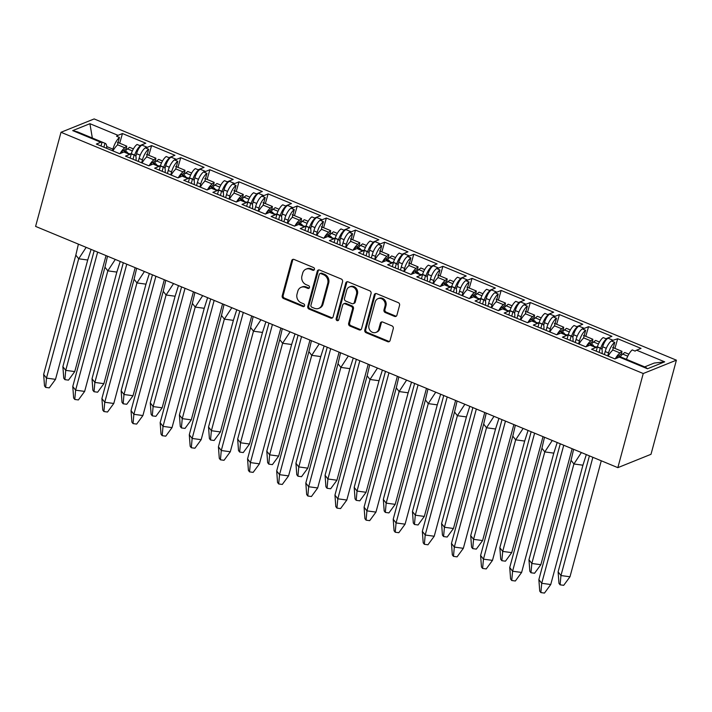 <?xml version="1.0" encoding="UTF-8"?>
<svg xmlns="http://www.w3.org/2000/svg" width="712" height="712" viewBox="0 0 712 712"><rect width="100%" height="100%" fill="white"/><g stroke="black" fill="none" stroke-linecap="round" stroke-linejoin="round"><path stroke-width="1.07" d="M314.446 269.421A1.495 1.308 -111.9 0 0 313.529 267.525L294.056 259.453A2.127 1.869 -111.9 0 0 291.697 260.645L282.21 295.809A2.127 1.869 -111.9 0 0 283.518 298.515L302.992 306.587A1.495 1.308 -111.9 0 0 303.73 303.855L301.212 302.814A6.817 5.981 -111.9 0 1 297.029 294.127L297.821 291.199A6.817 5.981 -111.9 0 1 301.14 287.31A6.817 5.981 -111.9 0 1 305.368 287.381L307.887 288.422A1.495 1.308 -111.9 0 0 308.625 285.69L306.107 284.649A6.817 5.981 -111.9 0 1 301.933 275.962L302.725 273.034A6.817 5.981 -111.9 0 1 306.035 269.145A6.817 5.981 -111.9 0 1 310.272 269.216L312.791 270.257A1.495 1.308 -111.9 0 0 314.446 269.421M394.546 316.395A2.127 1.869 -111.9 0 0 396.904 315.202L399.565 305.341A2.127 1.869 -111.9 0 0 398.257 302.627L376.63 293.664A2.127 1.869 -111.9 0 0 374.272 294.857L364.784 330.021A2.127 1.869 -111.9 0 0 366.093 332.735L387.72 341.698A2.127 1.869 -111.9 0 0 390.078 340.496L393.291 328.588A2.127 1.869 -111.9 0 0 391.983 325.873L382.727 322.038A2.127 1.869 -111.9 0 0 380.368 323.23L378.775 329.14A5.696 5.002 -111.9 0 1 375.998 332.397A5.696 5.002 -111.9 0 1 370.543 331.009A5.696 5.002 -111.9 0 1 368.967 325.072L375.215 301.933A5.696 5.002 -111.9 0 1 377.992 298.675A5.696 5.002 -111.9 0 1 383.448 300.063A5.696 5.002 -111.9 0 1 385.023 305.991L383.982 309.853A2.127 1.869 -111.9 0 0 385.29 312.568L394.546 316.395L395.507 316.012A2.127 1.869 -111.9 0 0 396.317 316.146M61.001 132.281L35.6 226.407L617.847 467.651L643.239 373.524L61.001 132.281L94.153 118.931L676.4 360.174L643.239 373.524M342.561 281.721A2.127 1.869 -111.9 0 0 341.253 279.006L319.626 270.053A2.127 1.869 -111.9 0 0 317.267 271.245L307.78 306.4A2.127 1.869 -111.9 0 0 309.088 309.115L330.715 318.077A2.127 1.869 -111.9 0 0 333.074 316.885L342.561 281.721M348.123 281.854L369.759 290.816A2.127 1.869 -111.9 0 1 371.059 293.531L361.571 328.695A2.127 1.869 -111.9 0 1 359.213 329.887L349.957 326.052A2.127 1.869 -111.9 0 1 348.649 323.337L352.502 309.079A2.127 1.869 -111.9 0 0 351.194 306.365L345.053 303.819A2.127 1.869 -111.9 0 0 342.695 305.012L338.69 319.857A1.495 1.308 -111.9 0 1 336.126 318.798L345.765 283.056A2.127 1.869 -111.9 0 1 348.123 281.854M601.96 349.556L602.699 346.806A7.814 2.848 -67.5 0 1 608.119 338.236L607.247 338.592A9.986 3.631 112.5 0 0 600.723 348.212M597.359 346.842A9.986 3.631 112.5 0 1 603.18 337.577L606.072 338.779A9.986 3.631 -67.5 0 1 606.775 338.396L611.902 336.331L588.557 326.657L583.439 328.722L582.968 328.535L583.84 328.179L578.981 326.167L578.117 326.523A9.986 3.631 112.5 0 0 571.594 336.144M596.709 347.18L596.247 346.984A9.986 3.631 -67.5 0 1 597.599 346.913L600.955 348.31A9.986 3.631 112.5 0 0 600.252 348.212L597.359 347.011A9.986 3.631 112.5 0 0 596.709 347.18L591.592 349.245L614.928 358.91L619.378 357.121A11.499 4.192 -67.5 0 1 620.633 356.952L617.731 355.751A11.499 4.192 -67.5 0 1 618.043 355.84L645.713 367.312L647.484 368.763L619.378 357.121M602.049 353.579A9.986 3.631 112.5 0 0 600.955 348.31M568.229 334.774A9.986 3.631 112.5 0 1 574.05 325.509L576.942 326.701A9.986 3.631 -67.5 0 1 577.646 326.327L582.772 324.263L559.427 314.588L554.301 316.653L553.838 316.457L554.71 316.11L549.851 314.099L548.988 314.446A9.986 3.631 112.5 0 0 542.464 324.076M567.58 335.112L567.117 334.916A9.986 3.631 -67.5 0 1 568.47 334.845L571.825 336.242A9.986 3.631 112.5 0 0 571.122 336.144L568.229 334.943A9.986 3.631 112.5 0 0 567.58 335.112L562.453 337.168L585.798 346.842L590.924 344.777A9.986 3.631 112.5 0 1 591.574 344.617L588.673 343.415L587.987 345.961M572.92 341.502A9.986 3.631 112.5 0 0 571.825 336.242M539.091 322.705A9.986 3.631 112.5 0 1 544.92 313.431L547.813 314.633A9.986 3.631 -67.5 0 1 548.516 314.259L553.642 312.194L530.298 302.52L525.171 304.585L524.708 304.389L525.581 304.042L520.721 302.03L519.849 302.377A9.986 3.631 112.5 0 0 513.334 311.998M538.45 323.034L537.987 322.848A9.986 3.631 -67.5 0 1 539.331 322.776L542.695 324.165A9.986 3.631 112.5 0 0 541.992 324.076L539.1 322.874A9.986 3.631 112.5 0 0 538.45 323.034L533.324 325.099L556.668 334.774L561.795 332.709A9.986 3.631 112.5 0 1 562.444 332.548L559.543 331.347L558.858 333.892M543.79 329.433A9.986 3.631 112.5 0 0 542.695 324.165M509.961 310.637A9.986 3.631 112.5 0 1 515.782 301.363L518.683 302.564A9.986 3.631 -67.5 0 1 519.386 302.182L524.513 300.126L501.168 290.452L496.042 292.516L495.579 292.32L496.451 291.973L491.592 289.962L490.719 290.309A9.986 3.631 112.5 0 0 484.204 299.93M509.32 310.966L508.849 310.779A9.986 3.631 -67.5 0 1 510.201 310.708L513.566 312.096A9.986 3.631 112.5 0 0 512.862 311.998L509.97 310.806A9.986 3.631 112.5 0 0 509.32 310.966L504.194 313.031L527.539 322.705L532.665 320.64A9.986 3.631 112.5 0 1 533.306 320.471L530.413 319.279L529.728 321.824M514.66 317.365A9.986 3.631 112.5 0 0 513.566 312.096M480.831 298.559A9.986 3.631 112.5 0 1 486.652 289.295L489.553 290.496A9.986 3.631 -67.5 0 1 490.257 290.113L495.383 288.057L472.038 278.383L466.912 280.448L466.449 280.252L467.312 279.905L462.462 277.894L461.59 278.241A9.986 3.631 112.5 0 0 455.075 287.862M480.191 298.898L479.719 298.702A9.986 3.631 -67.5 0 1 481.072 298.639L484.436 300.028A9.986 3.631 112.5 0 0 483.733 299.93L480.84 298.737A9.986 3.631 112.5 0 0 480.191 298.898L475.064 300.962L498.409 310.637L503.526 308.572A9.986 3.631 112.5 0 1 504.176 308.403L501.284 307.201L500.598 309.756M485.522 305.297A9.986 3.631 112.5 0 0 484.436 300.028M451.702 286.491A9.986 3.631 112.5 0 1 457.522 277.226L460.415 278.428A9.986 3.631 -67.5 0 1 461.127 278.045L466.244 275.98L442.909 266.315L437.782 268.38L437.319 268.184L438.183 267.828L433.332 265.816L432.46 266.172A9.986 3.631 112.5 0 0 425.936 275.793M451.061 286.829L450.589 286.633A9.986 3.631 -67.5 0 1 451.942 286.562L455.306 287.959A9.986 3.631 112.5 0 0 454.603 287.862L451.702 286.66A9.986 3.631 112.5 0 0 451.061 286.829L445.935 288.894L469.279 298.559L474.397 296.503A9.986 3.631 112.5 0 1 475.046 296.334L472.154 295.133L471.469 297.678M456.392 293.228A9.986 3.631 112.5 0 0 455.306 287.959M422.572 274.423A9.986 3.631 112.5 0 1 428.393 265.158L431.285 266.359A9.986 3.631 -67.5 0 1 431.997 265.977L437.115 263.912L413.779 254.246L408.652 256.302L408.181 256.115L409.053 255.759L404.202 253.748L403.33 254.104A9.986 3.631 112.5 0 0 396.807 263.725M421.931 274.761L421.459 274.565A9.986 3.631 -67.5 0 1 422.812 274.494L426.177 275.891A9.986 3.631 112.5 0 0 425.473 275.793L422.572 274.592A9.986 3.631 112.5 0 0 421.931 274.761L416.805 276.826L440.141 286.491L445.267 284.435A9.986 3.631 112.5 0 1 445.917 284.266L443.024 283.065L442.339 285.61M427.262 281.16A9.986 3.631 112.5 0 0 426.177 275.891M393.442 262.354A9.986 3.631 112.5 0 1 399.263 253.089L402.155 254.282A9.986 3.631 -67.5 0 1 402.858 253.908L407.985 251.843L384.64 242.169L379.523 244.234L379.051 244.038L379.923 243.691L375.064 241.68L374.2 242.027A9.986 3.631 112.5 0 0 367.677 251.656M392.793 262.692L392.33 262.497A9.986 3.631 -67.5 0 1 393.683 262.425L397.038 263.823A9.986 3.631 112.5 0 0 396.335 263.725L393.442 262.523A9.986 3.631 112.5 0 0 392.793 262.692L387.675 264.757L411.011 274.423L416.137 272.358A9.986 3.631 112.5 0 1 416.787 272.198L413.894 270.996L413.2 273.542M398.133 269.091A9.986 3.631 112.5 0 0 397.038 263.823M364.313 250.286A9.986 3.631 112.5 0 1 370.133 241.021L373.026 242.213A9.986 3.631 -67.5 0 1 373.729 241.84L378.855 239.775L355.51 230.101L350.393 232.165L349.921 231.97L350.793 231.623L345.934 229.611L345.071 229.958A9.986 3.631 112.5 0 0 338.547 239.588M363.663 250.624L363.2 250.428A9.986 3.631 -67.5 0 1 364.553 250.357L367.908 251.754A9.986 3.631 112.5 0 0 367.205 251.656L364.313 250.455A9.986 3.631 112.5 0 0 363.663 250.624L358.545 252.68L381.881 262.354L387.008 260.289A9.986 3.631 112.5 0 1 387.657 260.129L384.765 258.928L384.071 261.473M369.003 257.014A9.986 3.631 112.5 0 0 367.908 251.754M335.183 238.217A9.986 3.631 112.5 0 1 341.003 228.944L343.896 230.145A9.986 3.631 -67.5 0 1 344.599 229.771L349.726 227.707L326.381 218.032L321.254 220.097L320.792 219.901L321.664 219.554L316.804 217.543L315.932 217.89A9.986 3.631 112.5 0 0 309.417 227.511M334.533 238.547L334.07 238.36A9.986 3.631 -67.5 0 1 335.423 238.289L338.779 239.677A9.986 3.631 112.5 0 0 338.075 239.579L335.183 238.387A9.986 3.631 112.5 0 0 334.533 238.547L329.407 240.612L352.752 250.286L357.878 248.221A9.986 3.631 112.5 0 1 358.528 248.052L355.626 246.859L354.941 249.405M339.873 244.946A9.986 3.631 112.5 0 0 338.779 239.677M306.044 226.14A9.986 3.631 112.5 0 1 311.874 216.875L314.766 218.077A9.986 3.631 -67.5 0 1 315.469 217.694L320.596 215.638L297.251 205.964L292.125 208.029L291.662 207.833L292.534 207.486L287.675 205.474L286.803 205.821A9.986 3.631 112.5 0 0 280.288 215.442M305.404 226.478L304.941 226.282A9.986 3.631 -67.5 0 1 306.285 226.22L309.649 227.609A9.986 3.631 112.5 0 0 308.946 227.511L306.053 226.318A9.986 3.631 112.5 0 0 305.404 226.478L300.277 228.543L323.622 238.217L328.748 236.153A9.986 3.631 112.5 0 1 329.389 235.983L326.497 234.782L325.811 237.336M310.743 232.877A9.986 3.631 112.5 0 0 309.649 227.609M276.915 214.072A9.986 3.631 112.5 0 1 282.735 204.807L285.637 206.008A9.986 3.631 -67.5 0 1 286.34 205.626L291.466 203.561L268.121 193.895L262.995 195.96L262.532 195.764L263.404 195.408L258.545 193.397L257.673 193.753A9.986 3.631 112.5 0 0 251.158 203.374M276.274 214.41L275.802 214.214A9.986 3.631 -67.5 0 1 277.155 214.152L280.519 215.54A9.986 3.631 112.5 0 0 279.816 215.442L276.923 214.241A9.986 3.631 112.5 0 0 276.274 214.41L271.147 216.475L294.492 226.149L299.618 224.084A9.986 3.631 112.5 0 1 300.259 223.915L297.367 222.714L296.682 225.259M281.614 220.809A9.986 3.631 112.5 0 0 280.519 215.54M247.785 202.003A9.986 3.631 112.5 0 1 253.606 192.738L256.498 193.94A9.986 3.631 -67.5 0 1 257.21 193.557L262.327 191.492L238.992 181.827L233.865 183.883L233.403 183.696L234.266 183.34L229.415 181.329L228.543 181.685A9.986 3.631 112.5 0 0 222.028 191.305M247.144 202.341L246.672 202.146A9.986 3.631 -67.5 0 1 248.025 202.075L251.389 203.472A9.986 3.631 112.5 0 0 250.686 203.374L247.794 202.172A9.986 3.631 112.5 0 0 247.144 202.341L242.018 204.406L265.362 214.072L270.48 212.016A9.986 3.631 112.5 0 1 271.13 211.847L268.237 210.645L267.552 213.191M252.475 208.741A9.986 3.631 112.5 0 0 251.389 203.472M218.655 189.935A9.986 3.631 112.5 0 1 224.476 180.67L227.368 181.863A9.986 3.631 -67.5 0 1 228.08 181.489L233.198 179.424L209.862 169.75L204.736 171.815L204.264 171.619L205.136 171.272L200.286 169.26L199.413 169.607A9.986 3.631 112.5 0 0 192.89 179.237M218.014 190.273L217.543 190.077A9.986 3.631 -67.5 0 1 218.895 190.006L222.26 191.403A9.986 3.631 112.5 0 0 221.557 191.305L218.655 190.104A9.986 3.631 112.5 0 0 218.014 190.273L212.888 192.338L236.233 202.003L241.35 199.939A9.986 3.631 112.5 0 1 242 199.778L239.107 198.577L238.422 201.122M223.345 196.672A9.986 3.631 112.5 0 0 222.26 191.403M189.525 177.867A9.986 3.631 112.5 0 1 195.346 168.602L198.239 169.794A9.986 3.631 -67.5 0 1 198.951 169.42L204.068 167.356L180.732 157.681L175.606 159.746L175.134 159.55L176.006 159.203L171.156 157.192L170.284 157.539A9.986 3.631 112.5 0 0 163.76 167.169M188.876 178.205L188.413 178.009A9.986 3.631 -67.5 0 1 189.766 177.938L193.13 179.335A9.986 3.631 112.5 0 0 192.427 179.237L189.525 178.036A9.986 3.631 112.5 0 0 188.876 178.205L183.758 180.261L207.094 189.935L212.22 187.87A9.986 3.631 112.5 0 1 212.87 187.71L209.978 186.508L209.292 189.054M194.216 184.595A9.986 3.631 112.5 0 0 193.13 179.335M160.396 165.798A9.986 3.631 112.5 0 1 166.216 156.524L169.109 157.726A9.986 3.631 -67.5 0 1 169.812 157.352L174.938 155.287L151.594 145.613L146.476 147.678L146.005 147.482L146.877 147.135L142.017 145.123L141.154 145.47A9.986 3.631 112.5 0 0 134.63 155.091M159.746 166.127L159.283 165.94A9.986 3.631 -67.5 0 1 160.636 165.869L163.991 167.258A9.986 3.631 112.5 0 0 163.288 167.169L160.396 165.967A9.986 3.631 112.5 0 0 159.746 166.127L154.629 168.192L177.964 177.867L183.091 175.802A9.986 3.631 112.5 0 1 183.74 175.633L180.848 174.44L180.154 176.985M165.086 172.526A9.986 3.631 112.5 0 0 163.991 167.258M131.266 153.721A9.986 3.631 112.5 0 1 137.087 144.456L139.979 145.657A9.986 3.631 -67.5 0 1 140.682 145.275L145.809 143.219L122.464 133.544L118.023 135.333A11.499 4.192 112.5 0 0 116.563 136.25L119.456 137.452L117.391 145.115M130.616 154.059L130.154 153.872A9.986 3.631 -67.5 0 1 131.506 153.801L134.862 155.189A9.986 3.631 112.5 0 0 134.159 155.091L131.266 153.899A9.986 3.631 112.5 0 0 130.616 154.059L125.499 156.124L148.835 165.798L153.961 163.733A9.986 3.631 112.5 0 1 154.611 163.564L151.718 162.372L151.024 164.917M135.956 160.458A9.986 3.631 112.5 0 0 134.862 155.189M121.894 152.84L122.58 150.294L125.481 151.496A9.986 3.631 112.5 0 0 124.831 151.665L119.705 153.73L96.36 144.055L100.81 142.267L72.704 130.616L89.917 123.692L118.023 135.333M127.653 153.053A9.986 3.631 112.5 0 0 126.647 151.79L123.283 150.392A9.986 3.631 112.5 0 0 122.58 150.294M141.644 162.817L142.453 159.817A9.986 3.631 112.5 0 1 148.666 149.253L146.521 157.183M133.037 159.248L134.159 155.091M156.782 165.122A9.986 3.631 112.5 0 0 155.777 163.858L152.421 162.461A9.986 3.631 112.5 0 0 151.718 162.372M170.773 174.885L171.583 171.895A9.986 3.631 112.5 0 1 177.795 161.321L175.65 169.251M162.167 171.316L163.288 167.169M185.912 177.19A9.986 3.631 112.5 0 0 184.906 175.926L181.551 174.538A9.986 3.631 112.5 0 0 180.848 174.44M199.903 186.953L200.713 183.963A9.986 3.631 112.5 0 1 206.925 173.399L204.789 181.32M191.305 183.393L192.427 179.237M215.042 189.258A9.986 3.631 112.5 0 0 214.036 187.995L210.681 186.606A9.986 3.631 112.5 0 0 209.978 186.508M229.033 199.022L229.843 196.031A9.986 3.631 112.5 0 1 236.055 185.467L233.919 193.388M220.435 195.462L221.557 191.305M244.172 201.327A9.986 3.631 112.5 0 0 243.175 200.063L239.81 198.675A9.986 3.631 112.5 0 0 239.107 198.577M258.162 211.09L258.972 208.1A9.986 3.631 112.5 0 1 265.184 197.535L263.048 205.457M249.565 207.53L250.686 203.374M273.31 213.395A9.986 3.631 112.5 0 0 272.304 212.14L268.94 210.743A9.986 3.631 112.5 0 0 268.237 210.645M287.301 223.167L288.102 220.168A9.986 3.631 112.5 0 1 294.314 209.604L292.178 217.534M278.695 219.599L279.816 215.442M302.44 225.473A9.986 3.631 112.5 0 0 301.434 224.209L298.07 222.811A9.986 3.631 112.5 0 0 297.367 222.714M316.431 235.236L317.232 232.237A9.986 3.631 112.5 0 1 323.444 221.672L321.308 229.602M307.824 231.667L308.946 227.511M331.57 237.541A9.986 3.631 112.5 0 0 330.564 236.277L327.2 234.88A9.986 3.631 112.5 0 0 326.497 234.782M345.56 247.304L346.37 244.305A9.986 3.631 112.5 0 1 352.582 233.741L350.438 241.671M336.954 243.735L338.075 239.579M360.699 249.609A9.986 3.631 112.5 0 0 359.693 248.346L356.329 246.957A9.986 3.631 112.5 0 0 355.626 246.859M374.69 259.373L375.5 256.382A9.986 3.631 112.5 0 1 381.712 245.818L379.567 253.739M366.084 255.813L367.205 251.656M389.829 261.678A9.986 3.631 112.5 0 0 388.823 260.414L385.468 259.026A9.986 3.631 112.5 0 0 384.765 258.928M403.82 271.441L404.63 268.451A9.986 3.631 112.5 0 1 410.842 257.886L408.706 265.807M395.213 267.881L396.335 263.725M418.959 273.746A9.986 3.631 112.5 0 0 417.953 272.482L414.598 271.094A9.986 3.631 112.5 0 0 413.894 270.996M432.949 283.51L433.759 280.519A9.986 3.631 112.5 0 1 439.972 269.955L437.836 277.876M424.352 279.95L425.473 275.793M448.088 285.815A9.986 3.631 112.5 0 0 447.092 284.551L443.727 283.162A9.986 3.631 112.5 0 0 443.024 283.065M462.079 295.587L462.889 292.587A9.986 3.631 112.5 0 1 469.101 282.023L466.965 289.944M453.482 292.018L454.603 287.862M477.218 297.892A9.986 3.631 112.5 0 0 476.221 296.628L472.857 295.231A9.986 3.631 112.5 0 0 472.154 295.133M491.209 307.655L492.019 304.656A9.986 3.631 112.5 0 1 498.231 294.092L496.095 302.022M482.611 304.086L483.733 299.93M506.357 309.96A9.986 3.631 112.5 0 0 505.351 308.697L501.987 307.299A9.986 3.631 112.5 0 0 501.284 307.201M520.347 319.724L521.148 316.724A9.986 3.631 112.5 0 1 527.361 306.16L525.225 314.09M511.741 316.155L512.862 311.998M535.486 322.029A9.986 3.631 112.5 0 0 534.481 320.765L531.116 319.368A9.986 3.631 112.5 0 0 530.413 319.279M549.477 331.792L550.287 328.802A9.986 3.631 112.5 0 1 556.49 318.228L554.354 326.158M540.871 328.232L541.992 324.076M564.616 334.097A9.986 3.631 112.5 0 0 563.61 332.833L560.246 331.445A9.986 3.631 112.5 0 0 559.543 331.347M578.607 343.86L579.417 340.87A9.986 3.631 112.5 0 1 585.629 330.306L583.484 338.227M570.001 340.3L571.122 336.144M593.746 346.166A9.986 3.631 112.5 0 0 592.74 344.902L589.376 343.513A9.986 3.631 112.5 0 0 588.673 343.415M607.736 355.929L608.546 352.938A9.986 3.631 112.5 0 1 614.759 342.374L612.614 350.295M599.13 352.369L600.252 348.212M596.247 346.984L595.374 347.331L590.524 345.32L591.387 344.973L590.924 344.777M567.117 334.916L566.245 335.263L561.385 333.252L562.258 332.905L561.795 332.709M537.987 322.848L537.115 323.195L532.256 321.183L533.128 320.836L532.665 320.64M508.849 310.779L507.985 311.126L503.126 309.115L503.998 308.768L503.526 308.572M479.719 298.702L478.856 299.058L473.996 297.046L474.868 296.69L474.397 296.503M450.589 286.633L449.717 286.989L444.867 284.978L445.739 284.622L445.267 284.435M421.459 274.565L420.587 274.912L415.737 272.901L416.609 272.554L416.137 272.358M392.33 262.497L391.458 262.844L386.607 260.832L387.47 260.485L387.008 260.289M363.2 250.428L362.328 250.775L357.477 248.764L358.341 248.417L357.878 248.221M334.07 238.36L333.198 238.707L328.339 236.695L329.211 236.348L328.748 236.153M304.941 226.282L304.068 226.639L299.209 224.627L300.081 224.271L299.618 224.084M275.802 214.214L274.939 214.57L270.079 212.559L270.952 212.203L270.48 212.016M246.672 202.146L245.809 202.502L240.95 200.481L241.822 200.134L241.35 199.939M217.543 190.077L216.671 190.424L211.82 188.413L212.692 188.066L212.22 187.87M188.413 178.009L187.541 178.356L182.69 176.345L183.562 175.998L183.091 175.802M159.283 165.94L158.411 166.288L153.561 164.276L154.424 163.929L153.961 163.733M130.154 153.872L129.281 154.219L124.422 152.208L125.294 151.852L124.831 151.665M608.119 338.236L612.97 340.247L612.097 340.603A9.986 3.631 -67.5 0 0 605.182 351.541L604.372 354.54M614.928 348.408L617.687 338.734L612.097 340.603M617.687 338.734L641.031 348.399L636.581 350.197L664.688 361.838L654.203 363.058L644.698 366.885M614.759 342.374L611.857 341.173A9.986 3.631 -67.5 0 1 612.569 340.79M585.629 330.306L582.727 329.104A9.986 3.631 -67.5 0 1 583.439 328.722M585.798 336.34L588.557 326.657M556.49 318.228L553.598 317.036A9.986 3.631 -67.5 0 1 554.301 316.653M556.668 324.272L559.427 314.588M527.361 306.16L524.468 304.967A9.986 3.631 -67.5 0 1 525.171 304.585M527.539 312.203L530.298 302.52M498.231 294.092L495.338 292.89A9.986 3.631 -67.5 0 1 496.042 292.516M498.4 300.135L501.168 290.452M469.101 282.023L466.209 280.822A9.986 3.631 -67.5 0 1 466.912 280.448M469.27 288.057L472.038 278.383M439.972 269.955L437.079 268.753A9.986 3.631 -67.5 0 1 437.782 268.38M440.141 275.989L442.909 266.315M410.842 257.886L407.949 256.685A9.986 3.631 -67.5 0 1 408.652 256.302M411.011 263.921L413.779 254.246M381.712 245.818L378.811 244.617A9.986 3.631 -67.5 0 1 379.523 244.234M381.881 251.852L384.64 242.169M352.582 233.741L349.681 232.548A9.986 3.631 -67.5 0 1 350.393 232.165M352.752 239.784L355.51 230.101M323.444 221.672L320.551 220.471A9.986 3.631 -67.5 0 1 321.254 220.097M323.622 227.715L326.381 218.032M294.314 209.604L291.422 208.402A9.986 3.631 -67.5 0 1 292.125 208.029M294.492 215.647L297.251 205.964M265.184 197.535L262.292 196.334A9.986 3.631 -67.5 0 1 262.995 195.96M265.353 203.57L268.121 193.895M236.055 185.467L233.162 184.266A9.986 3.631 -67.5 0 1 233.865 183.883M236.224 191.501L238.992 181.827M206.925 173.399L204.032 172.197A9.986 3.631 -67.5 0 1 204.736 171.815M207.094 179.433L209.862 169.75M177.795 161.321L174.903 160.129A9.986 3.631 -67.5 0 1 175.606 159.746M177.964 167.365L180.732 157.681M148.666 149.253L145.764 148.06A9.986 3.631 -67.5 0 1 146.476 147.678M148.835 155.296L151.594 145.613M130.145 158.055L131.266 153.899M596.238 351.167L597.359 347.011M567.108 339.099L568.229 334.943M537.978 327.031L539.1 322.874M508.849 314.962L509.97 310.806M479.719 302.885L480.84 298.737M450.58 290.816L451.702 286.66M421.451 278.748L422.572 274.592M392.321 266.68L393.442 262.523M363.191 254.611L364.313 250.455M334.062 242.543L335.183 238.387M304.932 230.474L306.053 226.318M275.802 218.397L276.923 214.241M246.672 206.329L247.794 202.172M217.534 194.26L218.655 190.104M188.404 182.192L189.525 178.036M159.274 170.124L160.396 165.967M617.847 467.651L650.999 454.3L676.4 360.174M579.417 340.87L576.053 339.473L575.243 342.472M550.287 328.802L546.923 327.404L546.113 330.404M521.148 316.724L517.793 315.336L516.983 318.326M492.019 304.656L488.663 303.267L487.853 306.258M462.889 292.587L459.525 291.199L458.724 294.19M433.759 280.519L430.395 279.122L429.594 282.121M404.63 268.451L401.265 267.053L400.455 270.053M375.5 256.382L372.136 254.985L371.326 257.984M346.37 244.305L343.006 242.917L342.196 245.907M317.232 232.237L313.876 230.848L313.066 233.839M288.102 220.168L284.747 218.78L283.937 221.77M258.972 208.1L255.617 206.711L254.807 209.702M229.843 196.031L226.478 194.634L225.677 197.633M200.713 183.963L197.349 182.566L196.548 185.565M171.583 171.895L168.219 170.497L167.409 173.497M142.453 159.817L139.089 158.429L138.279 161.419M119.456 137.452A11.499 4.192 112.5 0 0 112.941 149.146L112.514 150.748M106.658 148.319A11.499 4.192 112.5 0 0 105.26 143.388A11.499 4.192 112.5 0 0 104.958 143.29L102.065 142.097A11.499 4.192 112.5 0 0 100.81 142.267M103.907 147.179L104.958 143.29M119.705 143.228L122.464 133.544M101.015 145.978L102.065 142.097M617.117 358.029L617.731 355.751M626.444 359.32A11.499 4.192 -67.5 0 1 632.238 349.912L635.131 351.114A11.499 4.192 -67.5 0 1 636.581 350.197M155.777 163.858A9.986 3.631 112.5 0 0 154.424 163.929M184.906 175.926A9.986 3.631 112.5 0 0 183.562 175.998M214.036 187.995A9.986 3.631 112.5 0 0 212.692 188.066M243.175 200.063A9.986 3.631 112.5 0 0 241.822 200.134M272.304 212.14A9.986 3.631 112.5 0 0 270.952 212.203M301.434 224.209A9.986 3.631 112.5 0 0 300.081 224.271M330.564 236.277A9.986 3.631 112.5 0 0 329.211 236.348M359.693 248.346A9.986 3.631 112.5 0 0 358.341 248.417M388.823 260.414A9.986 3.631 112.5 0 0 387.47 260.485M417.953 272.482A9.986 3.631 112.5 0 0 416.609 272.554M447.092 284.551A9.986 3.631 112.5 0 0 445.739 284.622M476.221 296.628A9.986 3.631 112.5 0 0 474.868 296.69M505.351 308.697A9.986 3.631 112.5 0 0 503.998 308.768M534.481 320.765A9.986 3.631 112.5 0 0 533.128 320.836M563.61 332.833A9.986 3.631 112.5 0 0 562.258 332.905M592.74 344.902A9.986 3.631 112.5 0 0 591.387 344.973M126.647 151.79A9.986 3.631 112.5 0 0 125.294 151.852M139.089 158.429A9.986 3.631 -67.5 0 1 146.005 147.482M168.219 170.497A9.986 3.631 -67.5 0 1 175.134 159.55M197.349 182.566A9.986 3.631 -67.5 0 1 204.264 171.619M226.478 194.634A9.986 3.631 -67.5 0 1 233.403 183.696M255.617 206.711A9.986 3.631 -67.5 0 1 262.532 195.764M284.747 218.78A9.986 3.631 -67.5 0 1 291.662 207.833M313.876 230.848A9.986 3.631 -67.5 0 1 320.792 219.901M343.006 242.917A9.986 3.631 -67.5 0 1 349.921 231.97M372.136 254.985A9.986 3.631 -67.5 0 1 379.051 244.038M401.265 267.053A9.986 3.631 -67.5 0 1 408.181 256.115M430.395 279.122A9.986 3.631 -67.5 0 1 437.319 268.184M459.525 291.199A9.986 3.631 -67.5 0 1 466.449 280.252M488.663 303.267A9.986 3.631 -67.5 0 1 495.579 292.32M517.793 315.336A9.986 3.631 -67.5 0 1 524.708 304.389M546.923 327.404A9.986 3.631 -67.5 0 1 553.838 316.457M576.053 339.473A9.986 3.631 -67.5 0 1 582.968 328.535M135.867 156.444L136.606 153.685A7.814 2.848 -67.5 0 1 142.017 145.123M124.422 152.208A7.814 2.848 -67.5 0 1 125.481 152.154L129.887 153.979M164.997 168.513L165.736 165.754A7.814 2.848 -67.5 0 1 171.156 157.192M153.561 164.276A7.814 2.848 -67.5 0 1 154.611 164.223L159.016 166.047M572.831 337.488L573.569 334.738A7.814 2.848 -67.5 0 1 578.981 326.167M543.692 325.42L544.44 322.661A7.814 2.848 -67.5 0 1 549.851 314.099M514.562 313.351L515.31 310.592A7.814 2.848 -67.5 0 1 520.721 302.03M485.433 301.283L486.18 298.524A7.814 2.848 -67.5 0 1 491.592 289.962M456.303 289.214L457.051 286.455A7.814 2.848 -67.5 0 1 462.462 277.894M427.173 277.146L427.921 274.387A7.814 2.848 -67.5 0 1 433.332 265.816M398.044 265.069L398.782 262.319A7.814 2.848 -67.5 0 1 404.202 253.748M368.914 253L369.653 250.241A7.814 2.848 -67.5 0 1 375.064 241.68M339.784 240.932L340.523 238.173A7.814 2.848 -67.5 0 1 345.934 229.611M310.646 228.863L311.393 226.105A7.814 2.848 -67.5 0 1 316.804 217.543M281.516 216.795L282.263 214.036A7.814 2.848 -67.5 0 1 287.675 205.474M252.386 204.727L253.134 201.968A7.814 2.848 -67.5 0 1 258.545 193.397M223.256 192.649L224.004 189.899A7.814 2.848 -67.5 0 1 229.415 181.329M194.127 180.581L194.865 177.822A7.814 2.848 -67.5 0 1 200.286 169.26M590.524 345.32A7.814 2.848 -67.5 0 1 591.574 345.267L595.98 347.091M561.385 333.252A7.814 2.848 -67.5 0 1 562.444 333.198L566.85 335.023M532.256 321.183A7.814 2.848 -67.5 0 1 533.315 321.13L537.72 322.954M503.126 309.115A7.814 2.848 -67.5 0 1 504.185 309.061L508.582 310.886M473.996 297.046A7.814 2.848 -67.5 0 1 475.055 296.993L479.452 298.817M444.867 284.978A7.814 2.848 -67.5 0 1 445.926 284.925L450.322 286.74M415.737 272.901A7.814 2.848 -67.5 0 1 416.796 272.847L421.192 274.672M386.607 260.832A7.814 2.848 -67.5 0 1 387.657 260.779L392.063 262.603M357.477 248.764A7.814 2.848 -67.5 0 1 358.528 248.71L362.933 250.535M328.339 236.695A7.814 2.848 -67.5 0 1 329.398 236.642L333.803 238.467M299.209 224.627A7.814 2.848 -67.5 0 1 300.268 224.574L304.665 226.398M270.079 212.559A7.814 2.848 -67.5 0 1 271.138 212.505L275.535 214.321M240.95 200.481A7.814 2.848 -67.5 0 1 242.009 200.428L246.405 202.252M211.82 188.413A7.814 2.848 -67.5 0 1 212.879 188.36L217.276 190.184M182.69 176.345A7.814 2.848 -67.5 0 1 183.749 176.291L188.146 178.116M92.338 138.03L89.917 123.692M105.26 143.388L77.59 131.916L72.704 130.616M314.152 269.964A1.495 1.308 -111.9 0 1 313.761 269.866L311.242 268.825A6.817 5.981 -111.9 0 0 307.005 268.753L306.035 269.145M301.14 287.31L302.102 286.918A6.817 5.981 -111.9 0 1 306.338 286.989L308.857 288.031A1.495 1.308 -111.9 0 0 309.257 288.129M293.246 259.319A2.127 1.869 -111.9 0 0 292.659 260.263L283.171 295.418A2.127 1.869 -111.9 0 0 284.48 298.132L303.953 306.196A1.495 1.308 -111.9 0 0 304.353 306.293M318.816 269.91A2.127 1.869 -111.9 0 0 318.228 270.854L308.741 306.009A2.127 1.869 -111.9 0 0 310.049 308.723L331.676 317.685A2.127 1.869 -111.9 0 0 332.486 317.828M320.907 273.622A1.495 1.308 -111.9 0 0 319.252 274.458L310.922 305.315A1.495 1.308 -111.9 0 0 311.838 307.21L314.499 308.314A6.817 5.981 -111.9 0 0 318.727 308.385A6.817 5.981 -111.9 0 0 322.047 304.496L327.743 283.403A6.817 5.981 -111.9 0 0 323.56 274.716L320.907 273.622L321.868 273.23A1.495 1.308 -111.9 0 0 320.943 273.212L319.973 273.604M318.727 308.385L319.697 308.002A6.817 5.981 -111.9 0 0 323.017 304.104L322.047 304.496M321.868 273.23L324.53 274.334A6.817 5.981 -111.9 0 1 328.704 283.011L323.017 304.104M343.727 303.802L344.697 303.41A2.127 1.869 -111.9 0 1 346.023 303.428L352.164 305.973A2.127 1.869 -111.9 0 1 353.464 308.688L349.619 322.945A2.127 1.869 -111.9 0 0 350.927 325.66L360.183 329.496A2.127 1.869 -111.9 0 0 360.993 329.638M347.322 281.721A2.127 1.869 -111.9 0 0 346.735 282.664L337.087 318.406A1.495 1.308 -111.9 0 0 338.396 320.4M356.49 294.279A5.696 5.002 -111.9 0 0 354.914 288.351A5.696 5.002 -111.9 0 0 349.458 286.963A5.696 5.002 -111.9 0 0 346.682 290.22L344.483 298.373A2.127 1.869 -111.9 0 0 345.792 301.087L351.933 303.632A2.127 1.869 -111.9 0 0 354.291 302.44L356.49 294.279L357.46 293.896A5.696 5.002 -111.9 0 0 355.884 287.959A5.696 5.002 -111.9 0 0 350.429 286.571L349.458 286.963M353.259 303.65L354.22 303.267A2.127 1.869 -111.9 0 0 355.261 302.048L354.291 302.44M357.46 293.896L355.261 302.048M377.992 298.675L378.953 298.284A5.696 5.002 -111.9 0 1 384.409 299.672A5.696 5.002 -111.9 0 1 385.984 305.608L384.943 309.462A2.127 1.869 -111.9 0 0 386.251 312.176L395.507 316.012M375.998 332.397L376.968 332.006A5.696 5.002 -111.9 0 0 379.745 328.748L378.775 329.14M381.926 321.895A2.127 1.869 -111.9 0 0 381.338 322.839L379.745 328.748M375.82 293.531A2.127 1.869 -111.9 0 0 375.233 294.474L365.745 329.629A2.127 1.869 -111.9 0 0 367.054 332.344L388.681 341.306A2.127 1.869 -111.9 0 0 389.491 341.44M86.17 247.358L78.685 258.785L87.71 260.013L91.1 249.405M75.837 255.083L43.646 374.405L46.494 378.108L55.518 379.336L49.253 387.88L45.639 387.39L46.494 378.108L78.685 258.785L75.837 255.083L78.391 244.136M55.518 379.336L87.71 260.013M43.646 374.405L44.5 385.913L45.639 387.39M115.3 259.426L107.824 270.854L116.839 272.082L120.23 261.473M104.967 267.16L72.775 386.474L75.623 390.176L84.648 391.404L78.382 399.948L74.769 399.459L75.623 390.176L107.824 270.854L104.967 267.16L107.521 256.204M84.648 391.404L116.839 272.082M72.775 386.474L73.63 397.981L74.769 399.459M144.429 271.503L136.953 282.922L145.969 284.159L149.36 273.542M134.096 279.229L101.905 398.542L104.753 402.244L113.778 403.473L107.512 412.026L103.899 411.527L104.753 402.244L136.953 282.922L134.096 279.229L136.651 268.273M113.778 403.473L145.969 284.159M101.905 398.542L102.759 410.05L103.899 411.527M173.559 283.572L166.083 294.999L175.108 296.228L178.49 285.61M163.235 291.297L131.035 410.619L133.883 414.313L142.907 415.541L136.642 424.094L133.037 423.596L133.883 414.313L166.083 294.999L163.235 291.297L165.78 280.341M142.907 415.541L175.108 296.228M131.035 410.619L131.889 422.118L133.037 423.596M202.689 295.64L195.213 307.068L204.237 308.296L207.619 297.678M192.365 303.365L160.164 422.688L163.021 426.381L172.037 427.609L165.771 436.162L162.167 435.673L163.021 426.381L195.213 307.068L192.365 303.365L194.91 292.418M172.037 427.609L204.237 308.296M160.164 422.688L161.028 434.187L162.167 435.673M231.827 307.709L224.342 319.136L233.367 320.364L236.758 309.756M221.494 315.434L189.294 434.756L192.151 438.458L201.167 439.687L194.901 448.231L191.297 447.741L192.151 438.458L224.342 319.136L221.494 315.434L224.04 304.487M201.167 439.687L233.367 320.364M189.294 434.756L190.157 446.264L191.297 447.741M260.957 319.777L253.472 331.205L262.497 332.433L265.887 321.824M250.624 327.502L218.433 446.825L221.281 450.527L230.305 451.755L224.031 460.299L220.426 459.81L221.281 450.527L253.472 331.205L250.624 327.502L253.178 316.555M230.305 451.755L262.497 332.433M218.433 446.825L219.287 458.332L220.426 459.81M290.087 331.845L282.602 343.273L291.626 344.501L295.017 333.892M279.754 339.579L247.562 458.893L250.41 462.595L259.435 463.823L253.169 472.368L249.556 471.878L250.41 462.595L282.602 343.273L279.754 339.579L282.308 328.624M259.435 463.823L291.626 344.501M247.562 458.893L248.417 470.401L249.556 471.878M319.216 343.914L311.731 355.341L320.756 356.57L324.147 345.961M308.883 351.648L276.692 470.961L279.54 474.664L288.565 475.892L282.299 484.445L278.686 483.946L279.54 474.664L311.731 355.341L308.883 351.648L311.438 340.692M288.565 475.892L320.756 356.57M276.692 470.961L277.547 482.469L278.686 483.946M348.346 355.991L340.87 367.41L349.886 368.647L353.277 358.029M338.013 363.716L305.822 483.039L308.67 486.732L317.694 487.96L311.429 496.513L307.815 496.015L308.67 486.732L340.87 367.41L338.013 363.716L340.567 352.76M317.694 487.96L349.886 368.647M305.822 483.039L306.676 494.537L307.815 496.015M377.476 368.06L370 379.487L379.024 380.715L382.406 370.098M367.143 375.785L334.952 495.107L337.8 498.801L346.824 500.029L340.558 508.582L336.945 508.092L337.8 498.801L370 379.487L367.143 375.785L369.697 364.838M346.824 500.029L379.024 380.715M334.952 495.107L335.806 506.606L336.945 508.092M406.605 380.128L399.129 391.555L408.154 392.784L411.536 382.175M396.281 387.853L364.081 507.175L366.929 510.869L375.954 512.106L369.688 520.65L366.084 520.161L366.929 510.869L399.129 391.555L396.281 387.853L398.827 376.906M375.954 512.106L408.154 392.784M364.081 507.175L364.936 518.674L366.084 520.161M435.735 392.196L428.259 403.624L437.284 404.852L440.666 394.243M425.411 399.922L393.211 519.244L396.068 522.946L405.083 524.174L398.818 532.718L395.213 532.229L396.068 522.946L428.259 403.624L425.411 399.922L427.957 388.975M405.083 524.174L437.284 404.852M393.211 519.244L394.074 530.752L395.213 532.229M464.874 404.265L457.389 415.692L466.413 416.921L469.804 406.312M454.541 411.999L422.341 531.312L425.197 535.015L434.222 536.243L427.948 544.787L424.343 544.297L425.197 535.015L457.389 415.692L454.541 411.999L457.086 401.043M434.222 536.243L466.413 416.921M422.341 531.312L423.204 542.82L424.343 544.297M494.003 416.333L486.518 427.761L495.543 428.989L498.934 418.38M483.671 424.067L451.479 543.381L454.327 547.083L463.352 548.311L457.077 556.855L453.473 556.366L454.327 547.083L486.518 427.761L483.671 424.067L486.225 413.111M463.352 548.311L495.543 428.989M451.479 543.381L452.334 554.888L453.473 556.366M523.133 428.41L515.648 439.829L524.673 441.066L528.064 430.448M512.8 436.136L480.609 555.458L483.457 559.151L492.482 560.38L486.216 568.933L482.603 568.434L483.457 559.151L515.648 439.829L512.8 436.136L515.354 425.18M492.482 560.38L524.673 441.066M480.609 555.458L481.463 566.957L482.603 568.434M552.263 440.479L544.778 451.906L553.803 453.135L557.193 442.517M541.93 448.204L509.739 567.526L512.587 571.22L521.611 572.448L515.346 581.001L511.732 580.511L512.587 571.22L544.778 451.906L541.93 448.204L544.484 437.257M521.611 572.448L553.803 453.135M509.739 567.526L510.593 579.025L511.732 580.511M581.393 452.547L573.917 463.975L582.932 465.203L586.323 454.585M571.06 460.272L538.868 579.595L541.716 583.288L550.741 584.525L544.475 593.069L540.862 592.58L541.716 583.288L573.917 463.975L571.06 460.272L573.614 449.325M550.741 584.525L582.932 465.203M538.868 579.595L539.723 591.093L540.862 592.58M106.052 255.599L74.751 371.584L65.735 370.356L62.879 366.662L94.18 250.677M62.879 366.662L63.742 378.161L64.881 379.647L65.735 370.356L97.642 252.11M74.751 371.584L68.486 380.137L64.881 379.647M112.914 150.908A14.543 5.313 -67.5 0 1 117.729 144.839L117.587 144.403M120.043 153.587A14.543 5.313 -67.5 0 1 124.725 147.74L126.736 146.147L126.389 148.354L124.369 149.947A11.935 4.361 112.5 0 0 123.683 150.561M125.25 151.211A14.543 5.313 -67.5 0 1 127.519 148.897L129.54 147.304L133.393 148.906M117.409 142.275L126.736 146.147M135.182 267.668L103.89 383.661L94.865 382.424L92.017 378.731L123.31 262.746M92.017 378.731L92.871 390.229L94.011 391.716L94.865 382.424L126.772 264.179M103.89 383.661L97.615 392.205L94.011 391.716M142.044 162.986A14.543 5.313 -67.5 0 1 146.859 156.907L146.716 156.48M149.173 165.665A14.543 5.313 -67.5 0 1 153.854 159.808L155.875 158.215L155.519 160.423L153.498 162.016A11.935 4.361 112.5 0 0 152.813 162.63M154.379 163.279A14.543 5.313 -67.5 0 1 156.649 160.974L158.669 159.372L162.523 160.974M146.538 154.344L155.875 158.215M164.312 279.736L133.019 395.73L123.995 394.501L121.147 390.799L152.439 274.814M121.147 390.799L122.001 402.307L123.14 403.784L123.995 394.501L155.901 276.247M133.019 395.73L126.754 404.274L123.14 403.784M171.174 175.054A14.543 5.313 -67.5 0 1 175.989 168.975L175.846 168.548M178.303 177.733A14.543 5.313 -67.5 0 1 182.984 171.877L185.004 170.284L184.648 172.491L182.637 174.093A11.935 4.361 112.5 0 0 181.943 174.698M183.509 175.348A14.543 5.313 -67.5 0 1 185.787 173.043L187.799 171.45L191.653 173.043M175.668 166.412L185.004 170.284M193.441 291.804L162.149 407.798L153.125 406.57L150.276 402.867L181.569 286.883M150.276 402.867L151.131 414.375L152.27 415.853L153.125 406.57L185.031 288.324M162.149 407.798L155.883 416.342L152.27 415.853M200.312 187.123A14.543 5.313 -67.5 0 1 205.118 181.044L204.976 180.617M207.432 189.801A14.543 5.313 -67.5 0 1 212.114 183.945L214.134 182.352L213.778 184.568L211.767 186.161A11.935 4.361 112.5 0 0 211.072 186.767M212.639 187.416A14.543 5.313 -67.5 0 1 214.917 185.111L216.929 183.518L220.791 185.12M204.807 178.481L214.134 182.352M222.571 303.873L191.279 419.866L182.254 418.638L179.406 414.936L210.699 298.96M179.406 414.936L180.261 426.443L181.4 427.921L182.254 418.638L214.161 300.393M191.279 419.866L185.013 428.41L181.4 427.921M229.442 199.191A14.543 5.313 -67.5 0 1 234.248 193.112L234.106 192.685M236.562 201.87A14.543 5.313 -67.5 0 1 241.243 196.023L243.264 194.421L242.908 196.637L240.896 198.23A11.935 4.361 112.5 0 0 240.202 198.835M241.777 199.485A14.543 5.313 -67.5 0 1 244.047 197.18L246.058 195.586L249.921 197.188M233.937 190.549L243.264 194.421M251.71 315.95L220.409 431.935L211.384 430.707L208.536 427.013L239.828 311.028M208.536 427.013L209.39 438.512L210.53 439.989L211.384 430.707L243.29 312.461M220.409 431.935L214.143 440.488L210.53 439.989M258.572 211.259A14.543 5.313 -67.5 0 1 263.378 205.181L263.235 204.753M265.701 213.938A14.543 5.313 -67.5 0 1 270.382 208.091L272.393 206.489L272.037 208.705L270.026 210.298A11.935 4.361 112.5 0 0 269.332 210.903M270.907 211.553A14.543 5.313 -67.5 0 1 273.177 209.248L275.188 207.655L279.051 209.257M263.066 202.617L272.393 206.489M280.839 328.018L249.538 444.003L240.514 442.775L237.666 439.082L268.958 323.097M237.666 439.082L238.52 450.58L239.668 452.058L240.514 442.775L272.42 324.53M249.538 444.003L243.273 452.556L239.668 452.058M287.701 223.328A14.543 5.313 -67.5 0 1 292.516 217.258L292.365 216.822M294.83 226.007A14.543 5.313 -67.5 0 1 299.512 220.159L301.523 218.566L301.176 220.773L299.156 222.367A11.935 4.361 112.5 0 0 298.462 222.972M300.037 223.63A14.543 5.313 -67.5 0 1 302.306 221.316L304.327 219.723L308.18 221.325M292.196 214.695L301.523 218.566M309.969 340.087L278.668 456.081L269.652 454.843L266.795 451.15L298.097 335.165M266.795 451.15L267.659 462.649L268.798 464.135L269.652 454.843L301.55 336.598M278.668 456.081L272.402 464.624L268.798 464.135M316.831 235.405A14.543 5.313 -67.5 0 1 321.646 229.326L321.495 228.899M323.96 238.075A14.543 5.313 -67.5 0 1 328.641 232.228L330.653 230.635L330.306 232.842L328.285 234.435A11.935 4.361 112.5 0 0 327.591 235.049M329.167 235.699A14.543 5.313 -67.5 0 1 331.436 233.385L333.456 231.792L337.31 233.394M321.326 226.763L330.653 230.635M339.099 352.155L307.807 468.149L298.782 466.921L295.925 463.218L327.226 347.233M295.925 463.218L296.788 474.726L297.928 476.203L298.782 466.921L330.688 348.666M307.807 468.149L301.532 476.693L297.928 476.203M345.961 247.473A14.543 5.313 -67.5 0 1 350.776 241.395L350.633 240.968M353.09 250.152A14.543 5.313 -67.5 0 1 357.771 244.296L359.783 242.703L359.435 244.91L357.415 246.512A11.935 4.361 112.5 0 0 356.73 247.117M358.296 247.767A14.543 5.313 -67.5 0 1 360.566 245.462L362.586 243.86L366.44 245.462M350.455 238.832L359.783 242.703M368.229 364.224L336.936 480.217L327.912 478.989L325.064 475.287L356.356 359.302M325.064 475.287L325.918 486.794L327.057 488.272L327.912 478.989L359.818 360.744M336.936 480.217L330.662 488.761L327.057 488.272M375.091 259.542A14.543 5.313 -67.5 0 1 379.905 253.463L379.763 253.036M382.219 262.221A14.543 5.313 -67.5 0 1 386.901 256.365L388.921 254.771L388.565 256.988L386.545 258.581A11.935 4.361 112.5 0 0 385.86 259.186M387.426 259.835A14.543 5.313 -67.5 0 1 389.695 257.53L391.716 255.937L395.569 257.53M379.585 250.9L388.921 254.771M397.358 376.292L366.066 492.286L357.041 491.058L354.193 487.355L385.486 371.379M354.193 487.355L355.048 498.863L356.187 500.34L357.041 491.058L388.948 372.812M366.066 492.286L359.8 500.83L356.187 500.34M404.22 271.61A14.543 5.313 -67.5 0 1 409.035 265.532L408.893 265.104M411.349 274.289A14.543 5.313 -67.5 0 1 416.031 268.433L418.051 266.84L417.695 269.056L415.683 270.649A11.935 4.361 112.5 0 0 414.989 271.254M416.556 271.904A14.543 5.313 -67.5 0 1 418.834 269.599L420.845 268.006L424.699 269.608M408.724 262.968L418.051 266.84M426.488 388.369L395.196 504.354L386.171 503.126L383.323 499.423L414.615 383.448M383.323 499.423L384.177 510.931L385.317 512.409L386.171 503.126L418.077 384.88M395.196 504.354L388.93 512.907L385.317 512.409M433.359 283.679A14.543 5.313 -67.5 0 1 438.165 277.6L438.022 277.173M440.479 286.358A14.543 5.313 -67.5 0 1 445.16 280.51L447.18 278.908L446.825 281.124L444.813 282.717A11.935 4.361 112.5 0 0 444.119 283.323M445.694 283.972A14.543 5.313 -67.5 0 1 447.964 281.667L449.975 280.074L453.838 281.676M437.853 275.037L447.18 278.908M455.618 400.438L424.325 516.423L415.301 515.194L412.453 511.501L443.745 395.516M412.453 511.501L413.307 523L414.446 524.477L415.301 515.194L447.207 396.949M424.325 516.423L418.06 524.975L414.446 524.477M462.488 295.747A14.543 5.313 -67.5 0 1 467.294 289.677L467.152 289.241M469.608 298.426A14.543 5.313 -67.5 0 1 474.29 292.579L476.31 290.986L475.954 293.193L473.943 294.786A11.935 4.361 112.5 0 0 473.249 295.391M474.824 296.05A14.543 5.313 -67.5 0 1 477.093 293.736L479.105 292.142L482.967 293.745M466.983 287.114L476.31 290.986M484.756 412.506L453.455 528.491L444.43 527.263L441.582 523.569L472.875 407.584M441.582 523.569L442.437 535.068L443.576 536.554L444.43 527.263L476.337 409.017M453.455 528.491L447.189 537.044L443.576 536.554M491.618 307.824A14.543 5.313 -67.5 0 1 496.424 301.746L496.282 301.318M498.747 310.494A14.543 5.313 -67.5 0 1 503.428 304.647L505.44 303.054L505.084 305.261L503.072 306.854A11.935 4.361 112.5 0 0 502.378 307.468M503.954 308.118A14.543 5.313 -67.5 0 1 506.223 305.804L508.234 304.211L512.097 305.813M496.113 299.182L505.44 303.054M513.886 424.575L482.585 540.568L473.56 539.34L470.712 535.638L502.004 419.653M470.712 535.638L471.567 547.145L472.715 548.623L473.56 539.34L505.467 421.086M482.585 540.568L476.319 549.112L472.715 548.623M520.748 319.893A14.543 5.313 -67.5 0 1 525.563 313.814L525.412 313.387M527.877 322.572A14.543 5.313 -67.5 0 1 532.558 316.715L534.57 315.122L534.222 317.329L532.202 318.932A11.935 4.361 112.5 0 0 531.508 319.537M533.083 320.186A14.543 5.313 -67.5 0 1 535.353 317.881L537.373 316.279L541.227 317.881M525.242 311.251L534.57 315.122M543.016 436.643L511.714 552.637L502.699 551.408L499.842 547.706L531.143 431.721M499.842 547.706L500.705 559.214L501.844 560.691L502.699 551.408L534.596 433.163M511.714 552.637L505.449 561.181L501.844 560.691M549.878 331.961A14.543 5.313 -67.5 0 1 554.692 325.882L554.541 325.455M557.007 334.64A14.543 5.313 -67.5 0 1 561.688 328.784L563.699 327.191L563.352 329.407L561.332 331A11.935 4.361 112.5 0 0 560.638 331.605M562.213 332.255A14.543 5.313 -67.5 0 1 564.482 329.95L566.503 328.357L570.356 329.95M554.372 323.319L563.699 327.191M572.145 448.711L540.853 564.705L531.828 563.477L528.971 559.774L560.273 443.798M528.971 559.774L529.835 571.282L530.974 572.76L531.828 563.477L563.735 445.231M540.853 564.705L534.578 573.249L530.974 572.76M579.007 344.03A14.543 5.313 -67.5 0 1 583.822 337.951L583.68 337.524M586.136 346.708A14.543 5.313 -67.5 0 1 590.818 340.852L592.829 339.259L592.482 341.475L590.462 343.068A11.935 4.361 112.5 0 0 589.776 343.673M591.343 344.323A14.543 5.313 -67.5 0 1 593.612 342.018L595.633 340.425L599.486 342.027M583.502 335.388L592.829 339.259M601.275 460.789L569.983 576.773L560.958 575.545L558.11 571.843L589.403 455.867M558.11 571.843L558.964 583.351L560.104 584.828L560.958 575.545L592.865 457.3M569.983 576.773L563.708 585.317L560.104 584.828M608.137 356.098A14.543 5.313 -67.5 0 1 612.952 350.019L612.809 349.592M615.266 358.777A14.543 5.313 -67.5 0 1 619.947 352.93L621.968 351.327L621.612 353.544L619.591 355.137A11.935 4.361 112.5 0 0 618.577 356.071M620.205 356.739A14.543 5.313 -67.5 0 1 622.742 354.087L624.762 352.493L628.838 354.184M612.632 347.456L621.968 351.327M607.247 338.592L606.775 338.396M578.117 326.523L577.646 326.327M548.988 314.446L548.516 314.259M519.849 302.377L519.386 302.182M490.719 290.309L490.257 290.113M461.59 278.241L461.127 278.045M432.46 266.172L431.997 265.977M403.33 254.104L402.858 253.908M374.2 242.027L373.729 241.84M345.071 229.958L344.599 229.771M315.932 217.89L315.469 217.694M286.803 205.821L286.34 205.626M257.673 193.753L257.21 193.557M228.543 181.685L228.08 181.489M199.413 169.607L198.951 169.42M170.284 157.539L169.812 157.352M141.154 145.47L140.682 145.275M664.688 361.838L647.484 368.763M608.546 352.938L605.182 351.541M112.941 149.146L106.711 146.556M140.211 155.18L136.606 153.685M169.34 167.249L165.736 165.754M606.304 348.293L602.699 346.806M577.174 336.224L573.569 334.738M548.035 324.156L544.44 322.661M518.906 312.087L515.31 310.592M489.776 300.019L486.18 298.524M460.646 287.942L457.051 286.455M431.517 275.873L427.921 274.387M402.387 263.805L398.782 262.319M373.257 251.737L369.653 250.241M344.127 239.668L340.523 238.173M314.989 227.6L311.393 226.105M285.859 215.531L282.263 214.036M256.729 203.454L253.134 201.968M227.6 191.386L224.004 189.899M198.47 179.317L194.865 177.822M311.242 268.825L310.272 269.216M308.857 288.031L307.887 288.422M306.338 286.989L305.368 287.381M303.953 306.196L302.992 306.587M284.48 298.132L283.518 298.515M283.171 295.418L282.21 295.809M292.659 260.263L291.697 260.645M313.761 269.866L312.791 270.257M331.676 317.685L330.715 318.077M310.049 308.723L309.088 309.115M308.741 306.009L307.78 306.4M318.228 270.854L317.267 271.245M328.704 283.011L327.743 283.403M324.53 274.334L323.56 274.716M360.183 329.496L359.213 329.887M350.927 325.66L349.957 326.052M349.619 322.945L348.649 323.337M353.464 308.688L352.502 309.079M352.164 305.973L351.194 306.365M346.023 303.428L345.053 303.819M337.087 318.406L336.126 318.798M346.735 282.664L345.765 283.056M386.251 312.176L385.29 312.568M384.943 309.462L383.982 309.853M385.984 305.608L385.023 305.991M381.338 322.839L380.368 323.23M388.681 341.306L387.72 341.698M367.054 332.344L366.093 332.735M365.745 329.629L364.784 330.021M375.233 294.474L374.272 294.857M117.729 144.839L124.725 147.74M127.519 148.897L132.37 150.908M146.859 156.907L153.854 159.808M156.649 160.974L161.499 162.986M175.989 168.975L182.984 171.877M185.787 173.043L190.629 175.054M205.118 181.044L212.114 183.945M214.917 185.111L219.759 187.123M234.248 193.112L241.243 196.023M244.047 197.18L248.888 199.191M263.378 205.181L270.382 208.091M273.177 209.248L278.018 211.259M292.516 217.258L299.512 220.159M302.306 221.316L307.157 223.328M321.646 229.326L328.641 232.228M331.436 233.385L336.287 235.396M350.776 241.395L357.771 244.296M360.566 245.462L365.416 247.473M379.905 253.463L386.901 256.365M389.695 257.53L394.546 259.542M409.035 265.532L416.031 268.433M418.834 269.599L423.676 271.61M438.165 277.6L445.16 280.51M447.964 281.667L452.805 283.679M467.294 289.677L474.29 292.579M477.093 293.736L481.935 295.747M496.424 301.746L503.428 304.647M506.223 305.804L511.065 307.815M525.563 313.814L532.558 316.715M535.353 317.881L540.203 319.893M554.692 325.882L561.688 328.784M564.482 329.95L569.333 331.961M583.822 337.951L590.818 340.852M593.612 342.018L598.463 344.03M612.952 350.019L619.947 352.93M622.742 354.087L627.77 356.169"/></g></svg>
